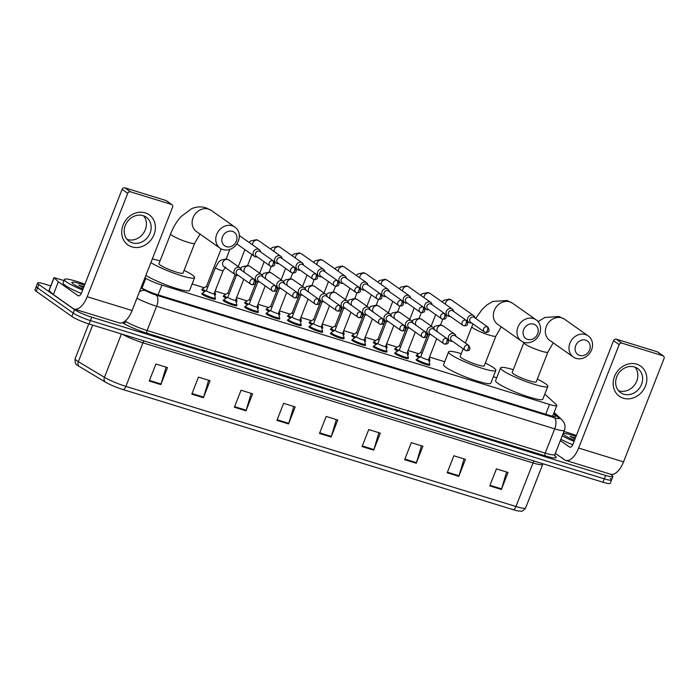 <?xml version="1.0" encoding="UTF-8"?>
<svg xmlns="http://www.w3.org/2000/svg" width="699" height="699" viewBox="0 0 699 699"><rect width="100%" height="100%" fill="white"/><g stroke="black" fill="none" stroke-linecap="round" stroke-linejoin="round"><path stroke-width="1.05" d="M429.544 364.607A7.383 1.005 -158.6 0 1 429.85 365.105A7.383 1.005 -158.6 0 1 424.337 363.987A7.383 1.005 -158.6 0 1 416.787 360.501A7.383 1.005 -158.6 0 1 416.106 359.714A7.383 1.005 -158.6 0 1 416.665 359.557M408.102 358.01A7.383 1.005 -158.6 0 1 408.408 358.5A7.383 1.005 -158.6 0 1 402.895 357.381A7.383 1.005 -158.6 0 1 395.346 353.904A7.383 1.005 -158.6 0 1 394.664 353.117A7.383 1.005 -158.6 0 1 395.223 352.96M386.669 351.405A7.383 1.005 -158.6 0 1 386.966 351.894A7.383 1.005 -158.6 0 1 381.462 350.784A7.383 1.005 -158.6 0 1 373.913 347.298A7.383 1.005 -158.6 0 1 373.231 346.512A7.383 1.005 -158.6 0 1 373.79 346.354M365.228 344.808A7.383 1.005 -158.6 0 1 365.533 345.297A7.383 1.005 -158.6 0 1 360.02 344.179A7.383 1.005 -158.6 0 1 352.471 340.701A7.383 1.005 -158.6 0 1 351.789 339.915A7.383 1.005 -158.6 0 1 352.348 339.758M343.794 338.202A7.383 1.005 -158.6 0 1 344.091 338.692A7.383 1.005 -158.6 0 1 338.587 337.573A7.383 1.005 -158.6 0 1 331.029 334.096A7.383 1.005 -158.6 0 1 330.356 333.309A7.383 1.005 -158.6 0 1 330.907 333.152M322.353 331.597A7.383 1.005 -158.6 0 1 322.658 332.095A7.383 1.005 -158.6 0 1 317.145 330.977A7.383 1.005 -158.6 0 1 309.596 327.49A7.383 1.005 -158.6 0 1 308.914 326.713A7.383 1.005 -158.6 0 1 309.474 326.555M300.919 325A7.383 1.005 -158.6 0 1 301.217 325.489A7.383 1.005 -158.6 0 1 295.712 324.371A7.383 1.005 -158.6 0 1 288.154 320.893A7.383 1.005 -158.6 0 1 287.481 320.107A7.383 1.005 -158.6 0 1 288.032 319.95M279.478 318.394A7.383 1.005 -158.6 0 1 279.783 318.893A7.383 1.005 -158.6 0 1 274.27 317.774A7.383 1.005 -158.6 0 1 266.721 314.288A7.383 1.005 -158.6 0 1 266.039 313.502A7.383 1.005 -158.6 0 1 266.599 313.353M258.045 311.798A7.383 1.005 -158.6 0 1 258.342 312.287A7.383 1.005 -158.6 0 1 252.837 311.169A7.383 1.005 -158.6 0 1 245.279 307.691A7.383 1.005 -158.6 0 1 244.606 306.905A7.383 1.005 -158.6 0 1 245.157 306.747M236.603 305.192A7.383 1.005 -158.6 0 1 236.909 305.69A7.383 1.005 -158.6 0 1 231.395 304.572A7.383 1.005 -158.6 0 1 223.846 301.086A7.383 1.005 -158.6 0 1 223.164 300.299A7.383 1.005 -158.6 0 1 223.724 300.151M215.17 298.595A7.383 1.005 -158.6 0 1 215.467 299.085A7.383 1.005 -158.6 0 1 209.962 297.966A7.383 1.005 -158.6 0 1 202.404 294.489A7.383 1.005 -158.6 0 1 201.723 293.702A7.383 1.005 -158.6 0 1 202.282 293.545M408.172 353.79A7.383 1.005 -158.6 0 1 408.478 354.279A7.383 1.005 -158.6 0 1 407.465 354.402M397.74 350.994A7.383 1.005 -158.6 0 1 395.416 349.683A7.383 1.005 -158.6 0 1 394.734 348.897A7.383 1.005 -158.6 0 1 395.293 348.74M386.739 347.185A7.383 1.005 -158.6 0 1 387.036 347.683A7.383 1.005 -158.6 0 1 386.031 347.796M376.298 344.389A7.383 1.005 -158.6 0 1 373.974 343.087A7.383 1.005 -158.6 0 1 373.301 342.3A7.383 1.005 -158.6 0 1 373.851 342.143M365.297 340.588A7.383 1.005 -158.6 0 1 365.603 341.077A7.383 1.005 -158.6 0 1 364.59 341.199M354.856 337.792A7.383 1.005 -158.6 0 1 352.541 336.481A7.383 1.005 -158.6 0 1 351.859 335.695A7.383 1.005 -158.6 0 1 352.418 335.537M343.856 333.982A7.383 1.005 -158.6 0 1 344.161 334.48A7.383 1.005 -158.6 0 1 343.157 334.594M333.423 331.186A7.383 1.005 -158.6 0 1 331.099 329.876A7.383 1.005 -158.6 0 1 330.417 329.089A7.383 1.005 -158.6 0 1 330.977 328.941M429.614 360.396A7.383 1.005 -158.6 0 1 429.911 360.885A7.383 1.005 -158.6 0 1 428.906 360.999M419.173 357.6A7.383 1.005 -158.6 0 1 416.849 356.289A7.383 1.005 -158.6 0 1 416.176 355.503A7.383 1.005 -158.6 0 1 416.726 355.345M322.422 327.385A7.383 1.005 -158.6 0 1 322.728 327.875A7.383 1.005 -158.6 0 1 321.715 327.997M311.981 324.589A7.383 1.005 -158.6 0 1 309.666 323.279A7.383 1.005 -158.6 0 1 308.984 322.492A7.383 1.005 -158.6 0 1 309.543 322.335M300.981 320.78A7.383 1.005 -158.6 0 1 301.286 321.278A7.383 1.005 -158.6 0 1 300.282 321.391M290.548 317.984A7.383 1.005 -158.6 0 1 288.224 316.673A7.383 1.005 -158.6 0 1 287.542 315.887A7.383 1.005 -158.6 0 1 288.102 315.738M279.548 314.183A7.383 1.005 -158.6 0 1 279.845 314.672A7.383 1.005 -158.6 0 1 278.84 314.795M269.106 311.387A7.383 1.005 -158.6 0 1 266.791 310.076A7.383 1.005 -158.6 0 1 266.109 309.29A7.383 1.005 -158.6 0 1 266.668 309.133M258.106 307.577A7.383 1.005 -158.6 0 1 258.412 308.076A7.383 1.005 -158.6 0 1 257.407 308.189M247.673 304.781A7.383 1.005 -158.6 0 1 245.349 303.471A7.383 1.005 -158.6 0 1 244.667 302.684A7.383 1.005 -158.6 0 1 245.227 302.527M236.673 300.981A7.383 1.005 -158.6 0 1 236.97 301.47A7.383 1.005 -158.6 0 1 235.965 301.592M226.231 298.185A7.383 1.005 -158.6 0 1 223.907 296.874A7.383 1.005 -158.6 0 1 223.234 296.088A7.383 1.005 -158.6 0 1 223.785 295.93M215.231 294.375A7.383 1.005 -158.6 0 1 215.537 294.873A7.383 1.005 -158.6 0 1 214.523 294.987M204.798 291.579A7.383 1.005 -158.6 0 1 202.474 290.268A7.383 1.005 -158.6 0 1 201.793 289.482A7.383 1.005 -158.6 0 1 202.352 289.325M144.938 277.774L145.82 278.307A13.84 1.879 21.4 0 0 161.906 285.113L549.545 404.476A13.84 1.879 21.4 0 0 556.806 405.56A13.84 1.879 21.4 0 0 556.334 404.721L546.784 395.809A13.84 1.879 21.4 0 0 545.989 395.18A13.84 1.879 21.4 0 0 544.713 394.358M496.727 377.775L493.337 376.726M444.713 361.759L429.527 357.075M418.657 353.729L408.085 350.479M397.224 347.132L386.652 343.873M375.782 340.527L365.21 337.276M354.349 333.93L343.768 330.671M332.907 327.324L322.335 324.065M311.474 320.727L300.893 317.468M290.033 314.122L279.46 310.863M268.599 307.525L258.018 304.266M247.158 300.919L236.585 297.66M225.725 294.323L215.143 291.064M204.283 287.717L192.129 283.969M610.332 474.132L611.625 475.049A13.84 1.879 -158.6 0 1 612.901 476.517A13.84 1.879 -158.6 0 1 605.649 475.442L91.752 317.197A13.84 1.879 -158.6 0 1 74.522 309.648L38.891 284.502A13.84 1.879 -158.6 0 1 37.615 283.034A13.84 1.879 -158.6 0 1 44.876 284.109L50.747 285.917M612.901 476.517L611.564 479.925A13.84 1.879 -158.6 0 1 604.312 478.841L90.424 320.596A13.84 1.879 -158.6 0 1 73.185 313.056L37.554 287.909A13.84 1.879 -158.6 0 1 36.287 286.433A13.84 1.879 -158.6 0 0 37.554 287.909L73.185 313.056A13.84 1.879 -158.6 0 0 90.424 320.596L604.312 478.841A13.84 1.879 -158.6 0 0 611.564 479.925A13.84 1.879 -158.6 0 0 610.297 478.448M141.084 287.586L141.775 287.997A13.84 1.879 21.4 0 0 157.852 294.803L548.514 415.101A13.84 1.879 21.4 0 0 555.766 416.176A13.84 1.879 21.4 0 0 555.294 415.337L553.591 413.747M513.005 509.632L122.928 389.518A15.125 2.053 -158.6 0 1 105.348 382.082L79.258 366.442A15.125 2.053 -158.6 0 1 77.904 365.56C75.754 364.992 74.828 362.711 75.116 358.718A18.445 2.508 21.4 0 0 78.349 361.671L104.439 377.32A18.445 2.508 21.4 0 0 125.881 386.39L515.949 506.504A4.613 2.211 107.1 0 1 513.005 509.632A15.125 2.053 -158.6 0 0 518.938 511.065C520.423 510.506 521.498 513.171 525.631 507.937L542.704 464.381A18.445 2.508 -158.6 0 1 533.022 462.939L142.954 342.825A18.445 2.508 -158.6 0 1 122.369 334.253M611.564 479.925L610.236 483.324A13.84 1.879 -158.6 0 1 602.975 482.249L89.088 324.004A13.84 1.879 -158.6 0 1 71.857 316.455L36.226 291.317A13.84 1.879 -158.6 0 1 34.95 289.84L37.615 283.034M234.366 407.255L241.033 390.234L252.645 393.808L245.978 410.829L234.366 407.255M191.797 394.149L198.472 377.128L210.076 380.702L203.409 397.722L191.797 394.149M149.237 381.034L155.903 364.022L167.515 367.595L160.84 384.616L149.237 381.034M362.065 446.574L368.731 429.562L380.343 433.135L373.677 450.147L362.065 446.574M404.634 459.68L411.3 442.668L422.904 446.242L416.237 463.262L404.634 459.68M447.194 472.795L453.861 455.774L465.473 459.348L458.806 476.369L447.194 472.795M489.763 485.901L496.43 468.88L508.042 472.454L501.375 489.475L489.763 485.901M276.935 420.361L283.602 403.34L295.205 406.914L288.538 423.935L276.935 420.361M319.495 433.467L326.171 416.447L337.774 420.029L331.108 437.041L319.495 433.467M336.333 419.583L331.317 436.438A3.687 1.765 107.1 0 1 331.108 437.041M293.772 406.477L288.748 423.332A3.687 1.765 107.1 0 1 288.538 423.935M506.6 472.008L501.576 488.863A3.687 1.765 107.1 0 1 501.375 489.475M464.031 458.902L459.016 475.757A3.687 1.765 107.1 0 1 458.806 476.369M421.471 445.796L416.447 462.651A3.687 1.765 107.1 0 1 416.237 463.262M378.902 432.69L373.878 449.544A3.687 1.765 107.1 0 1 373.677 450.147M166.074 367.15L161.05 384.004A3.687 1.765 107.1 0 1 160.84 384.616M208.634 380.256L203.619 397.111A3.687 1.765 107.1 0 1 203.409 397.722M251.203 393.371L246.179 410.217A3.687 1.765 107.1 0 1 245.978 410.829M563.901 431.51A23.058 3.128 -158.6 0 1 576.369 435.556M574.491 440.335A15.037 2.045 -158.6 0 1 564.705 435.39A15.037 2.045 -158.6 0 1 563.35 434.105A15.037 2.045 -158.6 0 1 575.967 436.578M575.373 438.09L570.061 436.351L574.962 439.129M574.089 441.357A23.058 3.128 -158.6 0 1 562.197 435.861M572.734 444.747A23.058 3.128 -158.6 0 1 560.86 439.269M575.216 438.491L570.061 436.351M636.667 364.179A18.445 15.998 -54.8 0 1 645.483 385.962A18.445 15.998 -54.8 0 1 623.333 398.22A18.445 15.998 -54.8 0 1 614.526 376.429A18.445 15.998 -54.8 0 1 636.667 364.179M623.796 394.201A14.758 12.8 125.2 0 0 640.668 386.241A14.758 12.8 125.2 0 0 637.645 368.53A14.758 12.8 125.2 0 0 634.474 366.975A14.758 12.8 125.2 0 0 617.601 374.935A14.758 12.8 125.2 0 0 620.625 392.646A14.758 12.8 125.2 0 0 623.796 394.201M635.041 367.167A14.758 12.8 -54.8 0 1 635.033 384.328A14.758 12.8 -54.8 0 1 619.043 390.846A14.758 12.8 -54.8 0 1 618.466 390.654M555.347 453.336L564.477 459.785A18.445 8.834 -72.9 0 0 565.718 460.396A18.445 8.834 -72.9 0 0 578.65 448.059L619.165 344.677L613.539 340.71L573.023 444.083A4.613 2.211 107.1 0 1 569.79 447.168A4.613 2.211 107.1 0 1 569.484 447.019L560.353 440.571M565.718 460.396L610.603 474.219A18.445 8.834 -72.9 0 0 623.534 461.882L664.05 358.5A2.307 2.001 125.2 0 0 662.949 355.774L657.322 351.807A2.307 2.001 -54.8 0 1 657.82 352.051L663.447 356.018M613.539 340.71A2.307 2.001 -54.8 0 1 616.308 339.172L621.927 343.148L662.949 355.774M621.927 343.148A2.307 2.001 125.2 0 0 619.165 344.677M616.308 339.172L657.322 351.807M585.64 340.133A8.301 7.2 125.2 0 0 575.679 345.638A8.301 7.2 125.2 0 0 579.637 355.442A8.301 7.2 125.2 0 0 589.606 349.928A8.301 7.2 125.2 0 0 585.64 340.133M576.098 358.377A12.914 11.201 -54.8 0 1 573.32 357.014A12.914 11.201 -54.8 0 1 570.672 341.523A12.914 11.201 -54.8 0 1 585.43 334.55A12.914 11.201 -54.8 0 1 588.209 335.913A12.914 11.201 -54.8 0 1 590.856 351.405A12.914 11.201 -54.8 0 1 576.098 358.377M512.184 372.445A12.914 1.756 21.4 0 0 513.372 373.816A12.914 1.756 21.4 0 0 526.592 379.906A12.914 1.756 21.4 0 0 536.238 381.864L547.902 352.086A12.914 1.756 21.4 0 1 541.131 351.081A12.914 1.756 21.4 0 1 525.045 344.039A12.914 1.756 21.4 0 1 523.857 342.659L512.184 372.445M537.313 379.103A25.365 3.443 -158.6 0 1 545.491 383.707A25.365 3.443 -158.6 0 1 547.833 386.407A25.365 3.443 -158.6 0 1 528.89 382.563A25.365 3.443 -158.6 0 1 502.931 370.601A25.365 3.443 -158.6 0 1 500.598 367.901A25.365 3.443 -158.6 0 1 513.267 369.684M547.833 386.407L542.826 399.173A25.365 3.443 -158.6 0 1 523.883 395.328A25.365 3.443 -158.6 0 1 497.924 383.367A25.365 3.443 -158.6 0 1 495.591 380.658L500.598 367.901M533.634 324.118A8.301 7.2 125.2 0 0 523.665 329.631A8.301 7.2 125.2 0 0 527.631 339.426A8.301 7.2 125.2 0 0 537.601 333.921A8.301 7.2 125.2 0 0 533.634 324.118M524.093 342.361A12.914 11.201 -54.8 0 1 521.314 340.998A12.914 11.201 -54.8 0 1 518.667 325.507A12.914 11.201 -54.8 0 1 533.424 318.534A12.914 11.201 -54.8 0 1 536.203 319.897A12.914 11.201 -54.8 0 1 538.85 335.389A12.914 11.201 -54.8 0 1 524.093 342.361M463.157 348.818L460.178 356.429A12.914 1.756 21.4 0 0 461.366 357.801A12.914 1.756 21.4 0 0 474.586 363.891A12.914 1.756 21.4 0 0 484.224 365.848L495.897 336.07A12.914 1.756 21.4 0 1 489.125 335.066A12.914 1.756 21.4 0 1 473.04 328.023A12.914 1.756 21.4 0 1 471.851 326.643L465.412 343.069M485.307 363.087A25.365 3.443 -158.6 0 1 493.485 367.691A25.365 3.443 -158.6 0 1 495.818 370.391A25.365 3.443 -158.6 0 1 476.884 366.556A25.365 3.443 -158.6 0 1 450.916 354.585A25.365 3.443 -158.6 0 1 448.583 351.885A25.365 3.443 -158.6 0 1 461.261 353.668M495.818 370.391L490.82 383.157A25.365 3.443 -158.6 0 1 471.877 379.312A25.365 3.443 -158.6 0 1 445.918 367.351A25.365 3.443 -158.6 0 1 443.585 364.642L448.583 351.885M232.418 231.36A8.301 7.2 125.2 0 0 222.457 236.874A8.301 7.2 125.2 0 0 226.415 246.677A8.301 7.2 125.2 0 0 236.384 241.164A8.301 7.2 125.2 0 0 232.418 231.36M222.876 249.604A12.914 11.201 -54.8 0 1 220.098 248.241A12.914 11.201 -54.8 0 1 217.459 232.75A12.914 11.201 -54.8 0 1 232.217 225.786A12.914 11.201 -54.8 0 1 234.986 227.14A12.914 11.201 -54.8 0 1 237.634 242.64A12.914 11.201 -54.8 0 1 222.876 249.604M158.97 263.672A12.914 1.756 21.4 0 0 160.158 265.043A12.914 1.756 21.4 0 0 173.369 271.142A12.914 1.756 21.4 0 0 183.016 273.099L194.68 243.313A12.914 1.756 21.4 0 1 187.909 242.308A12.914 1.756 21.4 0 1 171.823 235.266A12.914 1.756 21.4 0 1 170.635 233.894L158.97 263.672M152.312 258.953A25.365 3.443 -158.6 0 1 160.045 260.91M184.09 270.338A25.365 3.443 -158.6 0 1 192.269 274.934A25.365 3.443 -158.6 0 1 194.61 277.643A25.365 3.443 -158.6 0 1 176.847 274.209A25.365 3.443 -158.6 0 1 150.879 262.614M194.61 277.643L189.604 290.4A25.365 3.443 -158.6 0 1 171.849 286.974A25.365 3.443 -158.6 0 1 145.873 275.371M422.065 353.362A4.15 0.559 -158.6 0 1 421.226 352.864A4.15 0.559 -158.6 0 1 420.842 352.427A4.15 0.559 -158.6 0 1 420.885 352.375M420.178 356.988A6.92 0.935 -158.6 0 1 417.574 355.555A6.92 0.935 -158.6 0 1 416.936 354.812A6.92 0.935 -158.6 0 1 417.006 354.743L420.859 352.392M475.049 318.019A4.15 3.6 125.2 0 0 473.677 315.633A4.15 3.6 125.2 0 0 472.786 315.197A4.15 3.6 125.2 0 0 467.797 317.958A4.15 3.6 125.2 0 0 468.889 322.422A4.15 3.6 125.2 0 0 469.78 322.859A4.15 3.6 125.2 0 0 471.589 322.912M487.902 327.088L474.14 317.372A2.997 2.604 125.2 0 0 470.68 322.274L484.442 331.99A2.997 2.604 125.2 0 0 485.089 332.305A2.997 1.433 107.1 0 0 485.289 332.401A2.997 1.433 107.1 0 0 487.395 330.4A2.997 1.433 -72.9 0 0 487.255 326.774A2.997 2.604 125.2 0 0 484.442 331.99L485.289 332.401C489.195 332.541 490.06 330.767 487.902 327.088A2.997 2.604 125.2 0 0 487.255 326.774M429.256 357.766L429.815 359.758A6.92 0.935 -158.6 0 1 429.815 359.863A6.92 0.935 -158.6 0 1 428.601 359.933M400.623 346.765A4.15 0.559 -158.6 0 1 399.793 346.267A4.15 0.559 -158.6 0 1 399.409 345.822A4.15 0.559 -158.6 0 1 399.452 345.778L395.564 348.137A6.92 0.935 -158.6 0 0 395.494 348.216L395.04 349.386M398.736 350.382A6.92 0.935 -158.6 0 1 396.132 348.95A6.92 0.935 -158.6 0 1 395.494 348.216M453.607 311.413A4.15 3.6 125.2 0 0 452.236 309.037A4.15 3.6 125.2 0 0 451.344 308.6A4.15 3.6 125.2 0 0 446.364 311.352A4.15 3.6 125.2 0 0 447.456 315.817A4.15 3.6 125.2 0 0 448.347 316.254A4.15 3.6 125.2 0 0 450.156 316.315M466.46 320.483L452.699 310.775A2.997 2.604 125.2 0 0 449.239 315.668L463.009 325.385A2.997 2.604 125.2 0 0 463.655 325.699A2.997 1.433 107.1 0 0 463.856 325.804A2.997 1.433 107.1 0 0 465.953 323.794A2.997 1.433 -72.9 0 0 465.822 320.168A2.997 2.604 125.2 0 0 463.009 325.385L463.856 325.804C467.753 325.944 468.627 324.17 466.46 320.483A2.997 2.604 125.2 0 0 465.822 320.168M407.814 351.169L408.382 353.161A6.92 0.935 -158.6 0 1 408.382 353.266A6.92 0.935 -158.6 0 1 407.168 353.336M379.19 340.16A4.15 0.559 -158.6 0 1 378.351 339.662A4.15 0.559 -158.6 0 1 377.967 339.216A4.15 0.559 -158.6 0 1 378.01 339.172M377.303 343.786A6.92 0.935 -158.6 0 1 374.699 342.353A6.92 0.935 -158.6 0 1 374.061 341.61A6.92 0.935 -158.6 0 1 374.131 341.54L377.984 339.19M432.174 304.808A4.15 3.6 125.2 0 0 430.802 302.431A4.15 3.6 125.2 0 0 429.911 301.994A4.15 3.6 125.2 0 0 424.922 304.755A4.15 3.6 125.2 0 0 426.014 309.22A4.15 3.6 125.2 0 0 426.906 309.657A4.15 3.6 125.2 0 0 428.714 309.709M445.027 313.886L431.266 304.17A2.997 2.604 125.2 0 0 427.805 309.072L441.567 318.779A2.997 2.604 125.2 0 0 442.214 319.102A2.997 1.433 107.1 0 0 442.415 319.198A2.997 1.433 107.1 0 0 444.52 317.197A2.997 1.433 -72.9 0 0 444.381 313.571A2.997 2.604 125.2 0 0 441.567 318.779L442.415 319.198C446.32 319.338 447.185 317.564 445.027 313.886A2.997 2.604 125.2 0 0 444.381 313.571M386.372 344.563L386.94 346.555A6.92 0.935 -158.6 0 1 386.94 346.66A6.92 0.935 -158.6 0 1 385.726 346.73M357.748 333.554A4.15 0.559 -158.6 0 1 356.918 333.065A4.15 0.559 -158.6 0 1 356.534 332.619A4.15 0.559 -158.6 0 1 356.577 332.575M355.861 337.18A6.92 0.935 -158.6 0 1 353.257 335.747A6.92 0.935 -158.6 0 1 352.619 335.013A6.92 0.935 -158.6 0 1 352.689 334.935L356.542 332.593M410.732 298.211A4.15 3.6 125.2 0 0 409.361 295.834A4.15 3.6 125.2 0 0 408.469 295.397A4.15 3.6 125.2 0 0 403.489 298.15A4.15 3.6 125.2 0 0 404.581 302.615A4.15 3.6 125.2 0 0 405.472 303.051A4.15 3.6 125.2 0 0 407.272 303.113M423.585 307.28L409.824 297.564A2.997 2.604 125.2 0 0 406.364 302.466L420.134 312.182A2.997 2.604 125.2 0 0 420.781 312.497A2.997 1.433 107.1 0 0 420.981 312.602A2.997 1.433 107.1 0 0 423.078 310.592A2.997 1.433 -72.9 0 0 422.947 306.966A2.997 2.604 125.2 0 0 420.134 312.182L420.981 312.602C424.878 312.741 425.752 310.968 423.585 307.28A2.997 2.604 125.2 0 0 422.947 306.966M364.939 337.966L365.507 339.959A6.92 0.935 -158.6 0 1 365.507 340.063A6.92 0.935 -158.6 0 1 364.293 340.133M336.315 326.957A4.15 0.559 -158.6 0 1 335.476 326.459A4.15 0.559 -158.6 0 1 335.092 326.014A4.15 0.559 -158.6 0 1 335.136 325.97M334.419 330.583A6.92 0.935 -158.6 0 1 331.824 329.15A6.92 0.935 -158.6 0 1 331.186 328.408A6.92 0.935 -158.6 0 1 331.256 328.338L335.101 325.987L342.318 307.586M389.299 291.605A4.15 3.6 125.2 0 0 387.928 289.229A4.15 3.6 125.2 0 0 387.036 288.792A4.15 3.6 125.2 0 0 382.047 291.553A4.15 3.6 125.2 0 0 383.139 296.018A4.15 3.6 125.2 0 0 384.031 296.455A4.15 3.6 125.2 0 0 385.839 296.507M402.152 300.684L388.391 290.967A2.997 2.604 125.2 0 0 384.931 295.869L398.692 305.577A2.997 2.604 125.2 0 0 399.339 305.9A2.997 1.433 107.1 0 0 399.54 305.996A2.997 1.433 107.1 0 0 401.645 303.995A2.997 1.433 -72.9 0 0 401.506 300.369A2.997 2.604 125.2 0 0 398.692 305.577L399.54 305.996C403.445 306.136 404.31 304.362 402.152 300.684A2.997 2.604 125.2 0 0 401.506 300.369M343.497 331.361L344.065 333.353A6.92 0.935 -158.6 0 1 344.065 333.458A6.92 0.935 -158.6 0 1 342.851 333.528M314.873 320.352A4.15 0.559 -158.6 0 1 314.034 319.854A4.15 0.559 -158.6 0 1 313.659 319.417A4.15 0.559 -158.6 0 1 313.694 319.373M312.986 323.978A6.92 0.935 -158.6 0 1 310.382 322.545A6.92 0.935 -158.6 0 1 309.744 321.811A6.92 0.935 -158.6 0 1 309.814 321.732L313.668 319.391L320.876 300.981M367.857 285.009A4.15 3.6 125.2 0 0 366.486 282.632A4.15 3.6 125.2 0 0 365.594 282.195A4.15 3.6 125.2 0 0 360.614 284.947A4.15 3.6 125.2 0 0 361.698 289.412A4.15 3.6 125.2 0 0 362.598 289.849A4.15 3.6 125.2 0 0 364.397 289.91M380.71 294.078L366.949 284.362A2.997 2.604 125.2 0 0 363.489 289.264L377.259 298.98A2.997 2.604 125.2 0 0 377.897 299.294A2.997 1.433 107.1 0 0 378.107 299.39A2.997 1.433 107.1 0 0 380.204 297.39A2.997 1.433 -72.9 0 0 380.073 293.763A2.997 2.604 125.2 0 0 377.259 298.98L378.107 299.39C382.003 299.53 382.877 297.765 380.71 294.078A2.997 2.604 125.2 0 0 380.073 293.763M322.064 324.764L322.632 326.756A6.92 0.935 -158.6 0 1 322.632 326.861A6.92 0.935 -158.6 0 1 321.409 326.931M293.431 313.755A4.15 0.559 -158.6 0 1 292.601 313.257A4.15 0.559 -158.6 0 1 292.217 312.811A4.15 0.559 -158.6 0 1 292.261 312.768M291.544 317.381A6.92 0.935 -158.6 0 1 288.949 315.948A6.92 0.935 -158.6 0 1 288.311 315.205A6.92 0.935 -158.6 0 1 288.381 315.135L292.226 312.785L299.443 294.384M346.416 278.403A4.15 3.6 125.2 0 0 345.053 276.026A4.15 3.6 125.2 0 0 344.161 275.589A4.15 3.6 125.2 0 0 339.172 278.351A4.15 3.6 125.2 0 0 340.264 282.807A4.15 3.6 125.2 0 0 341.156 283.252A4.15 3.6 125.2 0 0 342.964 283.305M359.277 287.481L345.507 277.765A2.997 2.604 125.2 0 0 342.056 282.667L355.817 292.374A2.997 2.604 125.2 0 0 356.464 292.689A2.997 1.433 107.1 0 0 356.665 292.794A2.997 1.433 107.1 0 0 358.762 290.784A2.997 1.433 -72.9 0 0 358.631 287.167A2.997 2.604 125.2 0 0 355.817 292.374L356.665 292.794C360.57 292.933 361.435 291.16 359.277 287.481A2.997 2.604 125.2 0 0 358.631 287.167M300.622 318.159L301.19 320.151A6.92 0.935 -158.6 0 1 301.19 320.256A6.92 0.935 -158.6 0 1 299.976 320.325M271.998 307.149A4.15 0.559 -158.6 0 1 271.16 306.651A4.15 0.559 -158.6 0 1 270.784 306.214A4.15 0.559 -158.6 0 1 270.819 306.171M270.111 310.775A6.92 0.935 -158.6 0 1 267.507 309.342A6.92 0.935 -158.6 0 1 266.869 308.608A6.92 0.935 -158.6 0 1 266.939 308.53L270.793 306.188L278.001 287.778M324.983 271.806A4.15 3.6 125.2 0 0 323.611 269.43A4.15 3.6 125.2 0 0 322.72 268.993A4.15 3.6 125.2 0 0 317.739 271.745A4.15 3.6 125.2 0 0 318.823 276.21A4.15 3.6 125.2 0 0 319.723 276.647A4.15 3.6 125.2 0 0 321.523 276.699M337.835 280.876L324.074 271.16A2.997 2.604 125.2 0 0 320.614 276.061L334.384 285.777A2.997 2.604 125.2 0 0 335.022 286.092A2.997 1.433 107.1 0 0 335.223 286.188A2.997 1.433 107.1 0 0 337.329 284.187A2.997 1.433 -72.9 0 0 337.189 280.561A2.997 2.604 125.2 0 0 334.384 285.777L335.223 286.188C339.129 286.328 340.002 284.563 337.835 280.876A2.997 2.604 125.2 0 0 337.189 280.561M279.189 311.562L279.757 313.554A6.92 0.935 -158.6 0 1 279.749 313.659A6.92 0.935 -158.6 0 1 278.534 313.729M250.557 300.553A4.15 0.559 -158.6 0 1 249.726 300.054A4.15 0.559 -158.6 0 1 249.342 299.609A4.15 0.559 -158.6 0 1 249.386 299.565L245.506 301.924A6.92 0.935 -158.6 0 0 245.436 302.003L244.973 303.183M248.669 304.179A6.92 0.935 -158.6 0 1 246.065 302.746A6.92 0.935 -158.6 0 1 245.436 302.003M303.541 265.201A4.15 3.6 125.2 0 0 302.178 262.824A4.15 3.6 125.2 0 0 301.278 262.387A4.15 3.6 125.2 0 0 296.297 265.148A4.15 3.6 125.2 0 0 297.39 269.604A4.15 3.6 125.2 0 0 298.281 270.041A4.15 3.6 125.2 0 0 300.089 270.102M316.402 274.279L302.632 264.563A2.997 2.604 125.2 0 0 299.181 269.456L312.942 279.172A2.997 2.604 125.2 0 0 313.589 279.486A2.997 1.433 107.1 0 0 313.79 279.591A2.997 1.433 107.1 0 0 315.887 277.582A2.997 1.433 -72.9 0 0 315.756 273.956A2.997 2.604 125.2 0 0 312.942 279.172L313.79 279.591C317.696 279.731 318.561 277.957 316.402 274.279A2.997 2.604 125.2 0 0 315.756 273.956M257.748 304.956L258.315 306.948A6.92 0.935 -158.6 0 1 258.315 307.053A6.92 0.935 -158.6 0 1 257.101 307.123M229.123 293.947A4.15 0.559 -158.6 0 1 228.285 293.449A4.15 0.559 -158.6 0 1 227.909 293.012A4.15 0.559 -158.6 0 1 227.944 292.96M227.236 297.573A6.92 0.935 -158.6 0 1 224.632 296.14A6.92 0.935 -158.6 0 1 223.995 295.406A6.92 0.935 -158.6 0 1 224.064 295.327L227.918 292.986M282.108 258.604A4.15 3.6 125.2 0 0 280.736 256.227A4.15 3.6 125.2 0 0 279.845 255.79A4.15 3.6 125.2 0 0 274.864 258.543A4.15 3.6 125.2 0 0 275.948 263.007A4.15 3.6 125.2 0 0 276.839 263.444A4.15 3.6 125.2 0 0 278.648 263.497M294.961 267.673L281.199 257.957A2.997 2.604 125.2 0 0 277.739 262.859L291.5 272.575A2.997 2.604 125.2 0 0 292.147 272.89A2.997 1.433 107.1 0 0 292.348 272.986A2.997 1.433 107.1 0 0 294.454 270.985A2.997 1.433 -72.9 0 0 294.314 267.359A2.997 2.604 125.2 0 0 291.5 272.575L292.348 272.986C296.254 273.126 297.127 271.361 294.961 267.673A2.997 2.604 125.2 0 0 294.314 267.359M236.314 298.359L236.882 300.352A6.92 0.935 -158.6 0 1 236.874 300.448A6.92 0.935 -158.6 0 1 235.659 300.526M207.682 287.35A4.15 0.559 -158.6 0 1 206.852 286.852A4.15 0.559 -158.6 0 1 206.467 286.407A4.15 0.559 -158.6 0 1 206.511 286.363M205.794 290.976A6.92 0.935 -158.6 0 1 203.191 289.535A6.92 0.935 -158.6 0 1 202.553 288.801A6.92 0.935 -158.6 0 1 202.623 288.722L206.476 286.38M260.666 251.998A4.15 3.6 125.2 0 0 259.303 249.622A4.15 3.6 125.2 0 0 258.403 249.185A4.15 3.6 125.2 0 0 253.422 251.937A4.15 3.6 125.2 0 0 254.515 256.402A4.15 3.6 125.2 0 0 255.406 256.839A4.15 3.6 125.2 0 0 257.215 256.9M273.527 261.077L259.757 251.36A2.997 2.604 125.2 0 0 256.306 256.253L270.067 265.969A2.997 2.604 125.2 0 0 270.714 266.284A2.997 1.433 107.1 0 0 270.915 266.389A2.997 1.433 107.1 0 0 273.012 264.379A2.997 1.433 -72.9 0 0 272.881 260.753A2.997 2.604 125.2 0 0 270.067 265.969L270.915 266.389C274.812 266.529 275.686 264.755 273.527 261.077A2.997 2.604 125.2 0 0 272.881 260.753M214.873 291.754L215.441 293.746A6.92 0.935 -158.6 0 1 215.441 293.851A6.92 0.935 -158.6 0 1 214.226 293.921M428.504 359.609A4.15 0.559 -158.6 0 1 428.504 359.67A4.15 0.559 -158.6 0 1 425.411 359.041A4.15 0.559 -158.6 0 1 421.156 357.084A4.15 0.559 -158.6 0 1 420.781 356.639A4.15 0.559 -158.6 0 1 420.824 356.595M455.862 336.324A4.15 3.6 125.2 0 0 454.49 333.947A4.15 3.6 125.2 0 0 448.609 336.263A4.15 3.6 125.2 0 0 449.702 340.728A4.15 3.6 125.2 0 0 452.402 341.226M428.522 359.644L429.754 363.978A6.92 0.935 -158.6 0 1 429.754 364.083A6.92 0.935 -158.6 0 1 424.581 363.034A6.92 0.935 -158.6 0 1 417.504 359.767A6.92 0.935 -158.6 0 1 416.866 359.033A6.92 0.935 -158.6 0 1 416.936 358.954L420.789 356.612L429.404 334.629M468.714 345.402L454.953 335.686A2.997 2.604 125.2 0 0 451.493 340.579L465.254 350.295A2.997 2.604 125.2 0 0 465.901 350.61A2.997 1.433 107.1 0 0 466.102 350.715A2.997 1.433 107.1 0 0 468.208 348.705A2.997 1.433 -72.9 0 0 468.068 345.079A2.997 2.604 125.2 0 0 465.254 350.295L466.102 350.715C470.008 350.854 470.873 349.081 468.714 345.402A2.997 2.604 125.2 0 0 468.068 345.079M407.071 353.004A4.15 0.559 -158.6 0 1 407.071 353.065A4.15 0.559 -158.6 0 1 403.97 352.436A4.15 0.559 -158.6 0 1 399.723 350.479A4.15 0.559 -158.6 0 1 399.339 350.042A4.15 0.559 -158.6 0 1 399.382 349.989M434.42 329.727A4.15 3.6 125.2 0 0 433.048 327.35A4.15 3.6 125.2 0 0 427.176 329.666A4.15 3.6 125.2 0 0 428.269 334.131A4.15 3.6 125.2 0 0 430.96 334.62M407.08 353.039L408.312 357.381A6.92 0.935 -158.6 0 1 408.312 357.477A6.92 0.935 -158.6 0 1 403.148 356.429A6.92 0.935 -158.6 0 1 396.071 353.17A6.92 0.935 -158.6 0 1 395.433 352.436A6.92 0.935 -158.6 0 1 395.503 352.357L399.347 350.007L407.963 328.032M447.273 338.797L433.511 329.08A2.997 2.604 125.2 0 0 430.051 333.982L443.821 343.698A2.997 2.604 125.2 0 0 444.468 344.013A2.997 1.433 107.1 0 0 444.669 344.109A2.997 1.433 107.1 0 0 446.766 342.108A2.997 1.433 -72.9 0 0 446.635 338.482A2.997 2.604 125.2 0 0 443.821 343.698L444.669 344.109C448.566 344.249 449.44 342.484 447.273 338.797A2.997 2.604 125.2 0 0 446.635 338.482M385.63 346.407A4.15 0.559 -158.6 0 1 385.63 346.468A4.15 0.559 -158.6 0 1 382.536 345.839A4.15 0.559 -158.6 0 1 378.281 343.882A4.15 0.559 -158.6 0 1 377.906 343.436A4.15 0.559 -158.6 0 1 377.941 343.392M412.987 323.121A4.15 3.6 125.2 0 0 411.615 320.745A4.15 3.6 125.2 0 0 405.735 323.06A4.15 3.6 125.2 0 0 406.827 327.525A4.15 3.6 125.2 0 0 409.527 328.023M385.638 346.442L386.879 350.776A6.92 0.935 -158.6 0 1 386.87 350.881A6.92 0.935 -158.6 0 1 381.706 349.832A6.92 0.935 -158.6 0 1 374.629 346.564A6.92 0.935 -158.6 0 1 373.991 345.83A6.92 0.935 -158.6 0 1 374.061 345.752L377.914 343.41L386.53 321.426M425.84 332.2L412.069 322.484A2.997 2.604 125.2 0 0 408.618 327.377L422.379 337.093A2.997 2.604 125.2 0 0 423.026 337.407A2.997 1.433 107.1 0 0 423.227 337.512A2.997 1.433 107.1 0 0 425.333 335.503A2.997 1.433 -72.9 0 0 425.193 331.876A2.997 2.604 125.2 0 0 422.379 337.093L423.227 337.512C427.133 337.652 427.998 335.878 425.84 332.2A2.997 2.604 125.2 0 0 425.193 331.876M364.196 339.801A4.15 0.559 -158.6 0 1 364.196 339.863A4.15 0.559 -158.6 0 1 361.095 339.233A4.15 0.559 -158.6 0 1 356.848 337.276A4.15 0.559 -158.6 0 1 356.464 336.839A4.15 0.559 -158.6 0 1 356.507 336.787L352.628 339.155A6.92 0.935 -158.6 0 0 352.558 339.225L352.095 340.404M391.545 316.525A4.15 3.6 125.2 0 0 390.173 314.139A4.15 3.6 125.2 0 0 384.301 316.464A4.15 3.6 125.2 0 0 385.385 320.928A4.15 3.6 125.2 0 0 388.085 321.418M364.205 339.836L365.437 344.17A6.92 0.935 -158.6 0 1 365.437 344.275A6.92 0.935 -158.6 0 1 360.273 343.226A6.92 0.935 -158.6 0 1 353.187 339.967A6.92 0.935 -158.6 0 1 352.558 339.225M404.398 325.594L390.636 315.878A2.997 2.604 125.2 0 0 387.176 320.78L400.946 330.496A2.997 2.604 125.2 0 0 401.584 330.81A2.997 1.433 107.1 0 0 401.785 330.907A2.997 1.433 107.1 0 0 403.891 328.906A2.997 1.433 -72.9 0 0 403.751 325.28A2.997 2.604 125.2 0 0 400.946 330.496L401.785 330.907C405.691 331.046 406.565 329.273 404.398 325.594A2.997 2.604 125.2 0 0 403.751 325.28M342.755 333.205A4.15 0.559 -158.6 0 1 342.755 333.266A4.15 0.559 -158.6 0 1 339.653 332.637A4.15 0.559 -158.6 0 1 335.406 330.679A4.15 0.559 -158.6 0 1 335.031 330.234A4.15 0.559 -158.6 0 1 335.066 330.19M370.103 309.919A4.15 3.6 125.2 0 0 368.74 307.543A4.15 3.6 125.2 0 0 362.86 309.858A4.15 3.6 125.2 0 0 363.952 314.323A4.15 3.6 125.2 0 0 366.652 314.821M350.977 312.287L342.755 333.266L344.004 337.573A6.92 0.935 -158.6 0 1 343.995 337.678A6.92 0.935 -158.6 0 1 338.832 336.63A6.92 0.935 -158.6 0 1 331.754 333.362A6.92 0.935 -158.6 0 1 331.116 332.628A6.92 0.935 -158.6 0 1 331.186 332.549L335.039 330.208M382.965 318.989L369.194 309.281A2.997 2.604 125.2 0 0 365.743 314.174L379.505 323.89A2.997 2.604 125.2 0 0 380.151 324.205A2.997 1.433 107.1 0 0 380.352 324.31A2.997 1.433 107.1 0 0 382.449 322.3A2.997 1.433 -72.9 0 0 382.318 318.674A2.997 2.604 125.2 0 0 379.505 323.89L380.352 324.31C384.258 324.45 385.123 322.676 382.965 318.989A2.997 2.604 125.2 0 0 382.318 318.674M321.322 326.599A4.15 0.559 -158.6 0 1 321.322 326.66A4.15 0.559 -158.6 0 1 318.22 326.031A4.15 0.559 -158.6 0 1 313.973 324.074A4.15 0.559 -158.6 0 1 313.589 323.628A4.15 0.559 -158.6 0 1 313.633 323.585M348.67 303.322A4.15 3.6 125.2 0 0 347.298 300.937A4.15 3.6 125.2 0 0 341.427 303.261A4.15 3.6 125.2 0 0 342.51 307.726A4.15 3.6 125.2 0 0 345.21 308.215M329.544 305.681L321.322 326.66L322.562 330.968A6.92 0.935 -158.6 0 1 322.562 331.073A6.92 0.935 -158.6 0 1 317.398 330.024A6.92 0.935 -158.6 0 1 310.312 326.765A6.92 0.935 -158.6 0 1 309.683 326.022A6.92 0.935 -158.6 0 1 309.744 325.952L313.598 323.602M361.523 312.392L347.761 302.676A2.997 2.604 125.2 0 0 344.301 307.577L358.071 317.294A2.997 2.604 125.2 0 0 358.709 317.608A2.997 1.433 107.1 0 0 358.91 317.704A2.997 1.433 107.1 0 0 361.016 315.703A2.997 1.433 -72.9 0 0 360.876 312.077A2.997 2.604 125.2 0 0 358.071 317.294L358.91 317.704C362.816 317.844 363.69 316.07 361.523 312.392A2.997 2.604 125.2 0 0 360.876 312.077M288.241 319.426A6.92 0.935 -158.6 0 0 288.879 320.159A6.92 0.935 -158.6 0 0 295.957 323.427A6.92 0.935 -158.6 0 0 301.12 324.476A6.92 0.935 -158.6 0 0 301.12 324.371L299.888 320.028A4.15 0.559 -158.6 0 1 299.88 320.063A4.15 0.559 -158.6 0 1 296.778 319.434A4.15 0.559 -158.6 0 1 292.531 317.477A4.15 0.559 -158.6 0 1 292.147 317.031A4.15 0.559 -158.6 0 1 292.191 316.988L288.311 319.347A6.92 0.935 -158.6 0 0 288.241 319.426L287.778 320.596M327.228 296.717A4.15 3.6 125.2 0 0 325.865 294.34A4.15 3.6 125.2 0 0 319.985 296.656A4.15 3.6 125.2 0 0 321.077 301.12A4.15 3.6 125.2 0 0 323.777 301.618M340.09 305.786L326.319 296.079A2.997 2.604 125.2 0 0 322.868 300.972L336.63 310.688A2.997 2.604 125.2 0 0 337.276 311.003A2.997 1.433 107.1 0 0 337.477 311.107A2.997 1.433 107.1 0 0 339.574 309.098A2.997 1.433 -72.9 0 0 339.443 305.472A2.997 2.604 125.2 0 0 336.63 310.688L337.477 311.107C341.374 311.247 342.248 309.474 340.09 305.786A2.997 2.604 125.2 0 0 339.443 305.472M270.723 310.4L266.869 312.75A6.92 0.935 -158.6 0 0 266.8 312.82A6.92 0.935 -158.6 0 0 267.437 313.563A6.92 0.935 -158.6 0 0 274.524 316.822A6.92 0.935 -158.6 0 0 279.687 317.87A6.92 0.935 -158.6 0 0 279.687 317.765L278.455 313.432A4.15 0.559 -158.6 0 1 278.447 313.458A4.15 0.559 -158.6 0 1 275.345 312.829A4.15 0.559 -158.6 0 1 271.098 310.872A4.15 0.559 -158.6 0 1 270.714 310.426A4.15 0.559 -158.6 0 1 270.758 310.382M305.795 290.12A4.15 3.6 125.2 0 0 304.423 287.735A4.15 3.6 125.2 0 0 298.552 290.059A4.15 3.6 125.2 0 0 299.635 294.524A4.15 3.6 125.2 0 0 302.335 295.013M318.648 299.189L304.886 289.473A2.997 2.604 125.2 0 0 301.426 294.375L315.188 304.082A2.997 2.604 125.2 0 0 315.834 304.406A2.997 1.433 107.1 0 0 316.035 304.502A2.997 1.433 107.1 0 0 318.141 302.501A2.997 1.433 -72.9 0 0 318.001 298.875A2.997 2.604 125.2 0 0 315.188 304.082L316.035 304.502C319.941 304.642 320.815 302.868 318.648 299.189A2.997 2.604 125.2 0 0 318.001 298.875M257.005 306.791A4.15 0.559 -158.6 0 1 257.005 306.861A4.15 0.559 -158.6 0 1 253.903 306.232A4.15 0.559 -158.6 0 1 249.657 304.266A4.15 0.559 -158.6 0 1 249.272 303.829A4.15 0.559 -158.6 0 1 249.316 303.785M284.353 283.514A4.15 3.6 125.2 0 0 282.99 281.138A4.15 3.6 125.2 0 0 277.11 283.453A4.15 3.6 125.2 0 0 278.202 287.918A4.15 3.6 125.2 0 0 280.902 288.416M257.014 306.826L258.246 311.169A6.92 0.935 -158.6 0 1 258.246 311.273A6.92 0.935 -158.6 0 1 253.082 310.225A6.92 0.935 -158.6 0 1 246.004 306.957A6.92 0.935 -158.6 0 1 245.366 306.223A6.92 0.935 -158.6 0 1 245.436 306.145L249.29 303.803M297.215 292.584L283.445 282.877A2.997 2.604 125.2 0 0 279.993 287.77L293.755 297.486A2.997 2.604 125.2 0 0 294.401 297.8A2.997 1.433 107.1 0 0 294.602 297.905A2.997 1.433 107.1 0 0 296.699 295.895A2.997 1.433 -72.9 0 0 296.568 292.269A2.997 2.604 125.2 0 0 293.755 297.486L294.602 297.905C298.499 298.045 299.373 296.271 297.215 292.584A2.997 2.604 125.2 0 0 296.568 292.269M235.572 300.194A4.15 0.559 -158.6 0 1 235.563 300.255A4.15 0.559 -158.6 0 1 232.47 299.626A4.15 0.559 -158.6 0 1 228.224 297.669A4.15 0.559 -158.6 0 1 227.839 297.224A4.15 0.559 -158.6 0 1 227.883 297.18M262.92 276.909A4.15 3.6 125.2 0 0 261.548 274.532A4.15 3.6 125.2 0 0 255.668 276.856A4.15 3.6 125.2 0 0 256.76 281.321A4.15 3.6 125.2 0 0 259.46 281.811M235.58 300.229L236.812 304.563A6.92 0.935 -158.6 0 1 236.812 304.668A6.92 0.935 -158.6 0 1 231.64 303.619A6.92 0.935 -158.6 0 1 224.562 300.36A6.92 0.935 -158.6 0 1 223.925 299.618A6.92 0.935 -158.6 0 1 223.995 299.548L227.848 297.197L236.463 275.223M275.773 285.987L262.011 276.271A2.997 2.604 125.2 0 0 258.551 281.173L272.313 290.88A2.997 2.604 125.2 0 0 272.959 291.203A2.997 1.433 107.1 0 0 273.16 291.3A2.997 1.433 107.1 0 0 275.266 289.299A2.997 1.433 -72.9 0 0 275.126 285.673A2.997 2.604 125.2 0 0 272.313 290.88L273.16 291.3C277.066 291.439 277.931 289.666 275.773 285.987A2.997 2.604 125.2 0 0 275.126 285.673M214.13 293.589A4.15 0.559 -158.6 0 1 214.13 293.65A4.15 0.559 -158.6 0 1 211.028 293.03A4.15 0.559 -158.6 0 1 206.782 291.064A4.15 0.559 -158.6 0 1 206.397 290.627A4.15 0.559 -158.6 0 1 206.441 290.583M241.478 270.312A4.15 3.6 125.2 0 0 240.107 267.935A4.15 3.6 125.2 0 0 234.235 270.251A4.15 3.6 125.2 0 0 235.327 274.716A4.15 3.6 125.2 0 0 238.027 275.214M214.139 293.624L215.371 297.966A6.92 0.935 -158.6 0 1 215.371 298.071A6.92 0.935 -158.6 0 1 210.207 297.023A6.92 0.935 -158.6 0 1 203.129 293.755A6.92 0.935 -158.6 0 1 202.492 293.021A6.92 0.935 -158.6 0 1 202.561 292.942L206.415 290.601M254.331 279.382L240.57 269.665A2.997 2.604 125.2 0 0 237.11 274.567L250.88 284.283A2.997 2.604 125.2 0 0 251.526 284.598A2.997 1.433 107.1 0 0 251.727 284.694A2.997 1.433 107.1 0 0 253.824 282.693A2.997 1.433 -72.9 0 0 253.693 279.067A2.997 2.604 125.2 0 0 250.88 284.283L251.727 284.694C255.624 284.834 256.498 283.069 254.331 279.382A2.997 2.604 125.2 0 0 253.693 279.067M145.226 212.846A18.445 15.998 -54.8 0 1 154.033 234.628A18.445 15.998 -54.8 0 1 131.884 246.887A18.445 15.998 -54.8 0 1 123.076 225.095A18.445 15.998 -54.8 0 1 145.226 212.846M132.356 242.868A14.758 12.8 125.2 0 0 149.219 234.908A14.758 12.8 125.2 0 0 146.205 217.197A14.758 12.8 125.2 0 0 143.024 215.642A14.758 12.8 125.2 0 0 126.161 223.601A14.758 12.8 125.2 0 0 129.184 241.312A14.758 12.8 125.2 0 0 132.356 242.868M143.601 215.834A14.758 12.8 -54.8 0 1 143.583 232.994A14.758 12.8 -54.8 0 1 127.594 239.512A14.758 12.8 -54.8 0 1 127.026 239.32M58.297 281.741L53.421 294.611L58.297 281.741L53.989 277.652L64.002 280.544M53.421 294.611L73.037 308.451A18.445 8.834 -72.9 0 0 74.269 309.063A18.445 8.834 -72.9 0 0 87.2 296.726L127.716 193.343L122.089 189.377L81.573 292.75A4.613 2.211 107.1 0 1 78.34 295.834A4.613 2.211 107.1 0 1 78.035 295.686L58.428 281.846M53.29 294.506L48.982 290.417L53.989 277.652M74.269 309.063L119.162 322.886A18.445 8.834 -72.9 0 0 132.094 310.548L172.601 207.166A2.307 2.001 125.2 0 0 171.5 204.44L165.881 200.473A2.307 2.001 -54.8 0 1 166.371 200.718L171.998 204.685M122.089 189.377A2.307 2.001 -54.8 0 1 124.859 187.839L130.486 191.814L171.5 204.44M130.486 191.814A2.307 2.001 125.2 0 0 127.716 193.343M124.859 187.839L165.881 200.473M82.648 290.024A23.058 3.128 -158.6 0 1 66.527 281.985A23.058 3.128 -158.6 0 1 64.404 279.53A23.058 3.128 -158.6 0 1 84.92 284.222M81.285 293.414A23.058 3.128 -158.6 0 1 65.19 285.384A23.058 3.128 -158.6 0 1 63.067 282.929L64.404 279.53M83.05 289.002A15.037 2.045 -158.6 0 1 73.255 284.056A15.037 2.045 -158.6 0 1 71.901 282.772A15.037 2.045 -158.6 0 1 84.518 285.244M83.924 286.756L78.62 285.017L83.522 287.796M83.766 287.158L78.62 285.017M545.727 414.236L549.545 404.476M158.079 294.873L161.906 285.113M141.976 288.119L145.82 278.307M554.788 455.599L555.478 456.255A20.752 2.813 -158.6 0 1 545.307 455.888L147.218 333.309A20.752 2.813 -158.6 0 1 123.094 323.104L122.412 322.693M605.649 475.442L602.975 482.249M38.891 284.502L36.226 291.317M74.522 309.648L71.857 316.455M91.752 317.197L89.088 324.004M554.875 454.542L564.381 430.287A18.445 2.508 -158.6 0 1 554.709 428.854L545.203 453.101A18.445 2.508 21.4 0 0 554.875 454.542L554.744 455.809M126.204 320.098L125.671 321.453A18.445 2.508 21.4 0 0 147.113 330.513L545.203 453.101A2.307 1.101 -72.9 0 0 545.307 455.888M125.095 321.103L125.671 321.453A2.307 1.774 120.9 0 1 123.094 323.104M140.98 287.874L145.479 290.574A9.227 1.249 21.4 0 0 156.2 295.109L554.29 417.696A9.227 4.412 107.1 0 1 554.709 428.854L156.62 306.267L147.113 330.513A2.307 1.101 -72.9 0 0 147.218 333.309M156.2 295.109A9.227 4.412 107.1 0 1 156.62 306.267A18.445 2.508 -158.6 0 1 136.934 298.193M554.29 417.696A9.227 1.249 21.4 0 0 558.816 417.853L553.809 413.188M554.901 455.949A2.307 2.158 133 0 0 555.478 456.255M139.424 291.832A9.227 7.112 -59.1 0 1 145.479 290.574M558.816 417.853A9.227 8.65 -47 0 1 561.769 419.618L554.097 412.462M554.849 416.473L555.294 415.337M122.928 389.518A4.613 2.211 -72.9 0 0 125.881 386.39L142.954 342.825A4.613 2.211 107.1 0 1 144.003 340.911M105.348 382.082A4.613 3.556 -59.1 0 1 104.439 377.32L121.434 333.965M534.08 461.034A4.613 2.211 107.1 0 0 533.022 462.939L515.949 506.504A18.445 2.508 21.4 0 0 525.631 507.937M79.258 366.442A4.613 3.556 -59.1 0 1 78.349 361.671L92.679 325.114M319.731 432.873L331.317 436.438M362.3 445.979L373.878 449.544M404.861 459.086L416.447 462.651M447.43 472.192L459.016 475.757M489.999 485.298L501.576 488.863M277.162 419.758L288.748 423.332M234.602 406.652L246.179 410.217M192.033 393.546L203.619 397.111M149.472 380.439L161.05 384.004M578.65 448.059L623.534 461.882M569.484 447.019L570.131 447.22M538.09 321.645L544.818 317.477L559.078 316.525L564.582 319.233A12.914 11.201 125.2 0 0 561.804 317.879A12.914 11.201 125.2 0 0 547.046 324.843A12.914 11.201 125.2 0 0 549.694 340.334L573.32 357.014M475.704 318.482L482.048 309.508L486.993 304.904L492.812 301.461L507.072 300.509L512.577 303.226A12.914 11.201 125.2 0 0 509.798 301.863A12.914 11.201 125.2 0 0 495.041 308.827A12.914 11.201 125.2 0 0 497.679 324.327L521.314 340.998M170.635 233.894C173.247 227.219 176.646 221.504 180.84 216.76L191.596 208.704C196.236 206.686 200.989 206.371 205.856 207.76L211.36 210.469A12.914 11.201 125.2 0 0 208.582 209.106A12.914 11.201 125.2 0 0 193.824 216.078A12.914 11.201 125.2 0 0 196.471 231.57L220.098 248.241M442.013 301.819L443.76 300.334L449.44 299.102L451.659 300.098A4.15 3.6 125.2 0 0 450.768 299.661A4.15 3.6 125.2 0 0 450.549 299.6A4.15 3.6 125.2 0 0 445.481 304.266M420.58 295.223L422.318 293.737L427.998 292.497L430.226 293.501A4.15 3.6 125.2 0 0 429.335 293.064A4.15 3.6 125.2 0 0 429.107 293.003A4.15 3.6 125.2 0 0 424.048 297.669M399.138 288.617L400.885 287.132L406.565 285.9L408.784 286.896A4.15 3.6 125.2 0 0 407.893 286.459A4.15 3.6 125.2 0 0 407.674 286.398A4.15 3.6 125.2 0 0 402.607 291.064M377.705 282.02L379.443 280.535L385.123 279.294L387.351 280.299A4.15 3.6 125.2 0 0 386.451 279.853A4.15 3.6 125.2 0 0 386.232 279.801A4.15 3.6 125.2 0 0 381.173 284.467M356.263 275.415L358.01 273.929L363.681 272.697L365.909 273.693A4.15 3.6 125.2 0 0 365.018 273.257A4.15 3.6 125.2 0 0 364.799 273.195A4.15 3.6 125.2 0 0 359.732 277.861M334.83 268.818L336.569 267.333L342.248 266.092L344.476 267.088A4.15 3.6 125.2 0 0 343.576 266.651A4.15 3.6 125.2 0 0 343.358 266.599A4.15 3.6 125.2 0 0 338.299 271.264M313.388 262.212L315.135 260.727L320.806 259.495L323.034 260.491A4.15 3.6 125.2 0 0 322.143 260.054A4.15 3.6 125.2 0 0 321.916 259.993A4.15 3.6 125.2 0 0 316.857 264.659M291.955 255.607L293.694 254.13L299.373 252.889L301.592 253.886A4.15 3.6 125.2 0 0 300.701 253.449A4.15 3.6 125.2 0 0 300.483 253.388A4.15 3.6 125.2 0 0 295.415 258.053M270.513 249.01L272.261 247.525L277.931 246.293L280.159 247.289A4.15 3.6 125.2 0 0 279.268 246.852A4.15 3.6 125.2 0 0 279.041 246.791A4.15 3.6 125.2 0 0 273.982 251.457M249.08 242.404L250.819 240.919L256.498 239.687L258.717 240.683A4.15 3.6 125.2 0 0 257.826 240.246A4.15 3.6 125.2 0 0 257.608 240.185A4.15 3.6 125.2 0 0 252.54 244.851M433.45 327.682L435.224 326.162L440.903 324.93L443.122 325.926A4.15 3.6 125.2 0 0 442.013 325.428A4.15 3.6 125.2 0 0 437.251 328.25A4.15 3.6 125.2 0 0 437.583 331.955M412.008 321.077L413.782 319.565L419.461 318.325L421.689 319.329A4.15 3.6 125.2 0 0 420.571 318.831A4.15 3.6 125.2 0 0 415.809 321.645A4.15 3.6 125.2 0 0 416.141 325.358M390.575 314.48L392.349 312.96L398.028 311.728L400.247 312.724A4.15 3.6 125.2 0 0 399.138 312.226A4.15 3.6 125.2 0 0 394.376 315.048A4.15 3.6 125.2 0 0 394.708 318.753M369.133 307.875L370.907 306.363L376.586 305.122L378.814 306.127A4.15 3.6 125.2 0 0 377.696 305.629A4.15 3.6 125.2 0 0 372.934 308.442A4.15 3.6 125.2 0 0 373.266 312.156M347.7 301.278L349.474 299.757L355.144 298.525L357.372 299.522A4.15 3.6 125.2 0 0 356.263 299.023A4.15 3.6 125.2 0 0 351.501 301.837A4.15 3.6 125.2 0 0 351.833 305.55M326.258 294.672L328.032 293.161L333.711 291.92L335.939 292.925A4.15 3.6 125.2 0 0 334.821 292.427A4.15 3.6 125.2 0 0 330.059 295.24A4.15 3.6 125.2 0 0 330.391 298.945M304.825 288.075L306.599 286.555L312.27 285.323L314.498 286.319A4.15 3.6 125.2 0 0 313.379 285.821A4.15 3.6 125.2 0 0 308.617 288.635A4.15 3.6 125.2 0 0 308.958 292.348M283.383 281.47L285.157 279.958L290.836 278.718L293.056 279.714A4.15 3.6 125.2 0 0 291.946 279.224A4.15 3.6 125.2 0 0 287.184 282.038A4.15 3.6 125.2 0 0 287.516 285.742M261.95 274.873L263.724 273.353L269.395 272.121L271.623 273.117A4.15 3.6 125.2 0 0 270.504 272.619A4.15 3.6 125.2 0 0 265.742 275.432A4.15 3.6 125.2 0 0 266.083 279.146M240.508 268.267L242.282 266.756L247.962 265.515L250.181 266.511A4.15 3.6 125.2 0 0 249.071 266.013A4.15 3.6 125.2 0 0 244.309 268.835A4.15 3.6 125.2 0 0 244.641 272.54M214.13 293.65L223.13 270.679A4.15 0.559 -158.6 0 1 221.172 270.426A4.15 0.559 -158.6 0 1 215.781 268.093A4.15 0.559 -158.6 0 1 215.406 267.656L218.438 262.378L220.84 260.15L226.52 258.91L228.748 259.914A4.15 3.6 125.2 0 0 227.629 259.416A4.15 3.6 125.2 0 0 222.867 262.23A4.15 3.6 125.2 0 0 223.96 266.695L235.327 274.716M87.2 296.726L132.094 310.548M78.035 295.686L78.69 295.887M54.068 277.791L49.061 290.557M552.638 416.185L556.806 405.56M564.381 430.287C565.36 427.613 565.22 425.009 563.953 422.467L561.769 419.618M75.116 358.718L88.764 323.899M542.704 464.381L542.992 463.778M553.232 342.833L547.902 352.086M564.582 319.233L588.209 335.913M501.218 326.817L495.897 336.07M512.577 303.226L536.203 319.897M472.996 323.908L471.851 326.643M200.01 234.069L194.68 243.313M211.36 210.469L234.986 227.14M420.842 352.427L428.068 333.991M431.187 326.031L435.66 314.611M416.936 354.812L416.473 355.992M467.194 321.225L468.889 322.422M440.562 324.86L442.747 319.277M429.815 359.863L429.361 361.042M451.659 300.098L473.677 315.633M399.409 345.822L406.635 327.394M409.754 319.434L414.227 308.014M445.761 314.62L447.456 315.817M419.129 318.263L421.314 312.68M408.382 353.266L407.919 354.437M430.226 293.501L452.236 309.037M377.967 339.216L385.193 320.789M388.312 312.829L392.786 301.409M374.061 341.61L373.598 342.79M424.319 308.023L426.014 309.22M397.687 311.658L399.872 306.075M386.94 346.66L386.477 347.84M408.784 286.896L430.802 302.431M356.534 332.619L363.76 314.183M366.879 306.232L371.352 294.812M352.619 335.013L352.165 336.184M402.886 301.418L404.581 302.615M376.254 305.052L378.439 299.478M365.507 340.063L365.044 341.234M387.351 280.299L409.361 295.834M345.437 299.626L349.911 288.206M331.186 328.408L330.723 329.587M381.444 294.821L383.139 296.018M354.812 298.456L356.997 292.872M344.065 333.458L343.602 334.638M365.909 273.693L387.928 289.229M323.995 293.021L328.478 281.61M309.744 321.811L309.281 322.982M360.011 288.215L361.698 289.412M333.371 291.85L335.564 286.275M322.632 326.861L322.169 328.032M344.476 267.088L366.486 282.632M302.562 286.424L307.036 275.004M288.311 315.205L287.848 316.385M338.569 281.618L340.264 282.807M311.937 285.253L314.122 279.67M301.19 320.256L300.727 321.435M323.034 260.491L345.053 276.026M281.12 279.818L285.594 268.407M266.869 308.608L266.406 309.779M317.136 275.013L318.823 276.21M290.496 278.648L292.689 273.073M279.749 313.659L279.294 314.83M301.592 253.886L323.611 269.43M249.342 299.609L256.568 281.181M259.687 273.222L264.161 261.802M295.694 268.416L297.39 269.604M269.063 272.051L271.247 266.468M258.315 307.053L257.852 308.233M280.159 247.289L302.178 262.824M227.909 293.012L235.126 274.576M238.245 266.616L244.903 249.63M223.995 295.406L223.531 296.577M274.261 261.81L275.948 263.007M247.621 265.445L251.893 254.558M236.874 300.448L236.419 301.627M258.717 240.683L280.736 256.227M206.467 286.407L221.164 248.896M202.553 288.801L202.098 289.98M236.847 243.934L254.515 256.402M226.188 258.848L229.892 249.377M215.441 293.851L214.977 295.022M239.329 235.528L259.303 249.622M448.007 339.539L449.702 340.728M416.866 359.033L416.412 360.212M428.504 359.67L436.726 338.692M443.122 325.926L454.49 333.947M429.754 364.083L429.291 365.254M426.573 332.934L428.269 334.131M395.433 352.436L394.97 353.607M407.071 353.065L415.293 332.086M421.689 319.329L433.048 327.35M408.312 357.477L407.849 358.657M405.132 326.337L406.827 327.525M373.991 345.83L373.528 347.01M385.63 346.468L393.852 325.489M400.247 312.724L411.615 320.745M386.87 350.881L386.416 352.051M356.464 336.839L365.088 314.83M383.699 319.731L385.385 320.928M364.196 339.863L372.418 318.884M378.814 306.127L390.173 314.139M365.437 344.275L364.974 345.455M335.031 330.234L343.655 308.224M362.257 313.135L363.952 314.323M331.116 332.628L330.653 333.799M357.372 299.522L368.74 307.543M343.995 337.678L343.541 338.849M313.589 323.628L322.213 301.627M340.824 306.529L342.51 307.726M309.683 326.022L309.22 327.202M335.939 292.925L347.298 300.937M322.562 331.073L322.099 332.252M292.147 317.031L300.78 295.022M319.382 299.923L321.077 301.12M299.88 320.063L308.102 299.085M314.498 286.319L325.865 294.34M301.12 324.476L300.666 325.647M270.714 310.426L279.338 288.425M297.949 293.327L299.635 294.524M266.8 312.82L266.345 314M278.447 313.458L286.66 292.479M293.056 279.714L304.423 287.735M279.687 317.87L279.224 319.05M249.272 303.829L257.896 281.819M276.507 286.721L278.202 287.918M245.366 306.223L244.903 307.394M257.005 306.861L265.227 285.882M271.623 273.117L282.99 281.138M258.246 311.273L257.791 312.444M255.065 280.124L256.76 281.321M223.925 299.618L223.47 300.797M235.563 300.255L243.785 279.277M250.181 266.511L261.548 274.532M236.812 304.668L236.349 305.847M223.13 270.679L225.585 266.966M206.397 290.627L215.406 267.656M202.492 293.021L202.028 294.192M228.748 259.914L240.107 267.935M215.371 298.071L214.908 299.242"/></g></svg>
